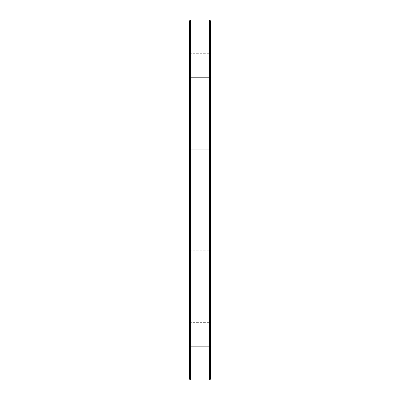 <?xml version="1.0" encoding="UTF-8"?>
<svg xmlns="http://www.w3.org/2000/svg" width="400" height="400" viewBox="0 0 400 400"><rect width="100%" height="100%" fill="white"/><g stroke="black" fill="none" stroke-linecap="round" stroke-linejoin="round"><path stroke-width="0.3" stroke-dasharray="2 1.5" d="M209.6 20L209.6 380M190.4 380L190.4 20M189.44 232.02L189.44 251.22L189.44 232.02L189.44 251.22L189.44 232.02L190.4 232.98L209.6 232.98L209.6 250.26L209.6 232.98L209.6 250.26L209.6 232.98L210.56 232.02L210.56 251.22L210.56 232.02L210.56 251.22L210.56 232.02L209.6 232.98L190.4 232.98L190.4 250.26L190.4 232.98L190.4 250.26L190.4 232.98L189.44 232.02M189.44 304.105L189.44 323.305L189.44 304.105L189.44 323.305L189.44 304.105L190.4 305.065L209.6 305.065L209.6 322.345L209.6 305.065L209.6 322.345L209.6 305.065L210.56 304.105L210.56 323.305L210.56 304.105L210.56 323.305L210.56 304.105L209.6 305.065L190.4 305.065L190.4 322.345L190.4 305.065L190.4 322.345L190.4 305.065L189.44 304.105M189.44 345.72L189.44 364.92L189.44 345.72L189.44 364.92L189.44 345.72L190.4 346.68L209.6 346.68L209.6 363.96L209.6 346.68L209.6 363.96L209.6 346.68L210.56 345.72L210.56 364.92L210.56 345.72L210.56 364.92L210.56 345.72L209.6 346.68L190.4 346.68L190.4 363.96L190.4 346.68L190.4 363.96L190.4 346.68L189.44 345.72M189.44 148.78L189.44 167.98L189.44 148.78L189.44 167.98L189.44 148.78L190.4 149.74L209.6 149.74L209.6 167.02L209.6 149.74L209.6 167.02L209.6 149.74L210.56 148.78L210.56 167.98L210.56 148.78L210.56 167.98L210.56 148.78L209.6 149.74L190.4 149.74L190.4 167.02L190.4 149.74L190.4 167.02L190.4 149.74L189.44 148.78M189.44 76.695L189.44 95.895L189.44 76.695L189.44 95.895L189.44 76.695L190.4 77.655L209.6 77.655L209.6 94.935L209.6 77.655L209.6 94.935L209.6 77.655L210.56 76.695L210.56 95.895L210.56 76.695L210.56 95.895L210.56 76.695L209.6 77.655L190.4 77.655L190.4 94.935L190.4 77.655L190.4 94.935L190.4 77.655L189.44 76.695M189.44 35.08L189.44 54.28L189.44 35.08L189.44 54.28L189.44 35.08L190.4 36.04L209.6 36.04L209.6 53.32L209.6 36.04L209.6 53.32L209.6 36.04L210.56 35.08L210.56 54.28L210.56 35.08L210.56 54.28L210.56 35.08L209.6 36.04L190.4 36.04L190.4 53.32L190.4 36.04L190.4 53.32L190.4 36.04L189.44 35.08M189.44 20.96L189.44 379.04M210.56 379.04L210.56 20.96M209.6 250.26L210.56 251.22L209.6 250.26L190.4 250.26L209.6 250.26M209.6 322.345L210.56 323.305L209.6 322.345L190.4 322.345L209.6 322.345M209.6 363.96L210.56 364.92L209.6 363.96L190.4 363.96L209.6 363.96M209.6 167.02L210.56 167.98L209.6 167.02L190.4 167.02L209.6 167.02M209.6 94.935L210.56 95.895L209.6 94.935L190.4 94.935L209.6 94.935M209.6 53.32L210.56 54.28L209.6 53.32L190.4 53.32L209.6 53.32M190.4 250.26L189.44 251.22L190.4 250.26M190.4 322.345L189.44 323.305L190.4 322.345M190.4 363.96L189.44 364.92L190.4 363.96M190.4 167.02L189.44 167.98L190.4 167.02M190.4 94.935L189.44 95.895L190.4 94.935M190.4 53.32L189.44 54.28L190.4 53.32"/><path stroke-width="0.6" d="M209.6 380L209.6 20L190.4 20L190.4 380L209.6 380L210.56 379.04L210.56 20.96L209.6 20M190.4 380L189.44 379.04L189.44 20.96L190.4 20"/></g></svg>
